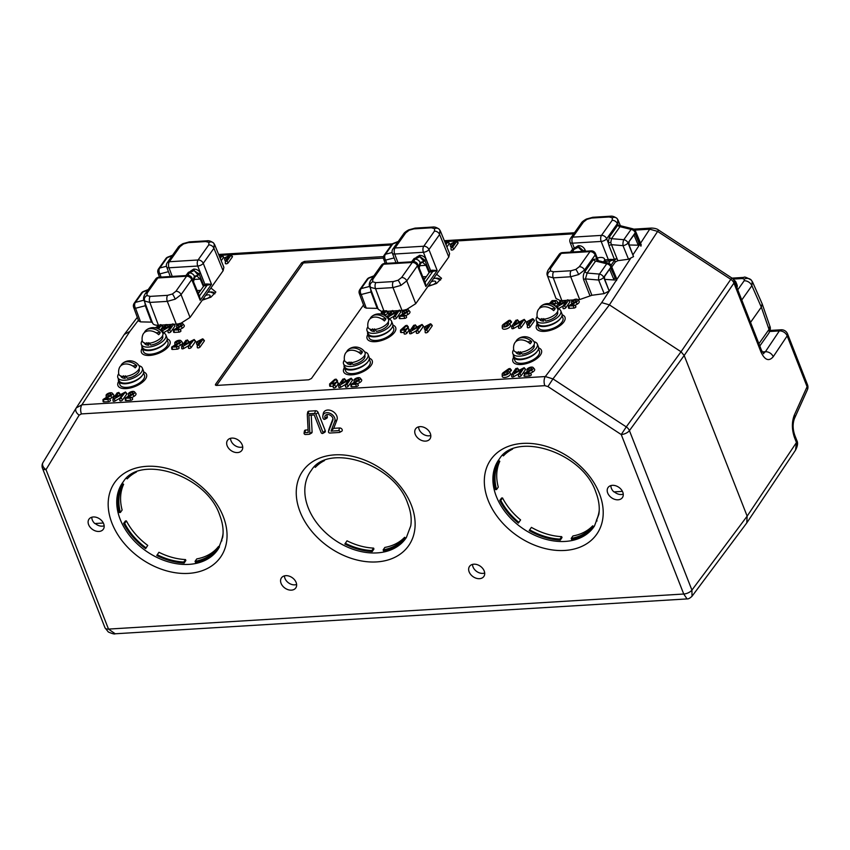 <?xml version="1.0" encoding="UTF-8"?>
<svg xmlns="http://www.w3.org/2000/svg" width="850" height="850" viewBox="0 0 850 850"><rect width="100%" height="100%" fill="white"/><g stroke="black" fill="none" stroke-linecap="round" stroke-linejoin="round"><path stroke-width="1.27" d="M214.678 244.736L213.616 243.079A4.378 3.825 137.8 0 0 208.951 242.399L205.721 241.559L188.264 242.622L183.515 243.95L180.019 246.659L169.331 261.736A4.378 3.188 -144.7 0 0 167.174 262.82A4.378 4.378 0 0 0 166.653 266.9L170.276 276.526M205.721 241.559A4.378 2.231 86.5 0 1 206.879 240.816L206.879 240.816C208.909 240.465 211.151 241.219 213.616 243.079A4.378 3.825 137.8 0 1 214.242 244.077L213.924 248.264A4.378 3.188 -144.7 0 0 208.76 244.906L208.951 242.399M143.958 300.178L144.468 301.027L149.844 302.43L158.429 325.242C154.923 325.369 152.936 324.509 152.458 322.649L151.491 322.118L145.318 305.734L135.543 308.263L140.558 321.884L151.491 322.118M178.883 323.786L176.29 324.147L167.301 301.368L175.227 299.158L181.061 294.652L190.049 317.433L180.923 323.255M187.977 275.453L189.274 272.924L193.587 270.767M193.237 270.789L188.987 272.935L187.691 275.464M194.438 270.821L198.209 275.188L194.438 270.821L192.791 270.693M193.492 281.711L194.82 277.217L196.796 275.931L200.249 279.076L203.405 286.514L203.883 285.844L199.081 273.955L198.209 275.188L194.427 276.25L192.982 280.468M197.104 290.572L200.696 290.349M190.634 271.065L193.651 269.11A1.094 0.563 -93.5 0 1 193.566 270.629L192.897 270.736M144.564 300.039L145.318 305.734A2.189 1.009 159.4 0 1 146.147 306M176.29 324.147L173.846 324.296M171.774 324.424L167.089 324.711M165.389 324.817L161.617 325.04M159.375 325.178L158.429 325.242M199.197 295.715L200.186 300.273L191.739 279.576A4.378 2.029 -22.2 0 0 192.047 278.184L192.047 278.184A4.378 4.378 0 0 0 187.722 275.464A4.378 2.231 -93.5 0 0 186.575 276.218L157.834 277.971A4.378 3.188 -144.7 0 0 155.678 279.055A4.378 4.378 0 0 1 158.982 277.217A4.378 2.231 86.5 0 0 157.834 277.971L147.146 293.048L146.954 295.556A4.378 3.825 -42.2 0 0 144.468 301.027M214.699 244.8L223.89 267.314L223.104 270.767L190.049 317.433M193.651 269.11L194.034 269.089C196.934 269.195 199.081 270.598 200.462 273.275L204.893 284.272L197.742 266.029L169.001 267.782A4.378 2.231 86.5 0 1 169.331 261.736L198.071 259.983A4.378 2.231 86.5 0 0 197.742 266.029A4.378 1.966 -21.5 0 0 203.246 263.341L211.501 284.283L203.883 285.844M204.85 285.781A1.094 0.563 -93.5 0 0 204.935 284.261L206.614 283.964L206.943 285.398L199.58 295.8A1.094 0.829 -74 0 1 199.293 295.949M206.614 283.964L211.501 284.283L200.186 300.273L199.708 296.947L192.047 278.184M198.358 293.643L203.405 286.514M204.893 284.272L203.894 285.834M200.462 273.275L199.081 273.955L193.949 270.598A1.094 0.563 -93.5 0 0 194.034 269.089M172.242 276.409L169.001 267.782A4.378 2.008 159.4 0 1 166.653 266.9M170.064 275.963L168.449 271.671L159.906 273.881L161.086 277.089M172.221 255.701L167.11 257.709A4.378 3.188 -144.7 0 0 165.814 258.634A4.378 4.378 0 0 1 167.779 257.093A4.378 2.263 68.6 0 0 167.11 257.709L159.821 267.984A4.378 3.007 75.5 0 0 159.906 273.881A4.378 2.04 159.8 0 1 157.994 272.956L159.556 277.185M147.868 290.084L142.747 292.092A4.378 3.188 -144.7 0 0 141.451 293.016A4.378 4.378 0 0 1 143.427 291.476A4.378 2.263 68.6 0 0 142.747 292.092L135.469 302.366A4.378 3.007 75.5 0 0 135.543 308.263A4.378 2.04 159.8 0 1 133.641 307.339L138.667 321.002L140.558 321.884M384.296 315.254A3.931 1.806 -21.4 0 0 384.391 313.841A3.931 1.806 -21.4 0 0 383.669 313.416L386.739 311.419L386.623 310.717L382.5 310.962L381.321 311.706L381.809 311.939L384.604 311.769L381.459 314.054M385.911 316.328A4.601 2.114 -21.4 0 0 385.698 315.361L384.391 313.841M518.861 374.425L519.956 373.894L524.153 367.678L514.25 372.831L517.374 368.422L515.876 368.507L511.626 374.606L512.847 374.606L521.581 369.569L518.457 373.979L518.861 374.425M518.596 375.828A1.541 0.712 -21.4 0 0 518.457 376.199A1.541 0.712 -21.4 0 0 519.308 376.614A1.541 0.712 -21.4 0 0 521.241 375.668L525.406 369.782A1.541 0.712 -21.4 0 0 525.459 369.197L524.153 367.678M518.936 326.134L520.041 325.592L524.227 319.388L514.324 324.541L517.448 320.121L515.95 320.216L511.7 326.304L512.922 326.315L521.656 321.279L518.532 325.688L518.936 326.134M518.67 327.537A1.541 0.712 -21.4 0 0 518.532 327.898A1.541 0.712 -21.4 0 0 519.382 328.312A1.541 0.712 -21.4 0 0 521.316 327.367L525.491 321.491A1.541 0.712 -21.4 0 0 525.534 320.907L524.227 319.388M404.515 331.936L407.894 327.888L405.769 329.152L402.688 329.343L406.991 325.359L405.609 325.624L400.467 330.151L405.067 330.14L404.515 331.936M404.249 333.328A1.541 0.712 -21.4 0 0 404.111 333.699A1.541 0.712 -21.4 0 0 404.961 334.114A1.541 0.712 -21.4 0 0 406.895 333.168L409.147 329.991A1.541 0.712 -21.4 0 0 409.201 329.407L407.894 327.888M430.44 323.786L424.341 326.931L428.506 325.507L425.106 330.416L426.679 330.108L430.844 324.233L430.44 323.786M553.562 304.938A3.931 1.806 -21.4 0 0 553.658 303.514A3.931 1.806 -21.4 0 0 551.714 302.993A3.931 1.806 -21.4 0 0 551.129 303.067L552.202 301.559L555.188 301.378L556.314 300.507L552.139 300.624L549.302 303.62M555.178 306.011A4.601 2.114 -21.4 0 0 554.965 305.044L553.658 303.514M551.193 303.971A2.178 1.009 158.6 0 1 552.096 304.268M333.668 385.719L337.046 381.671L334.911 382.936L331.829 383.127L336.132 379.142L334.751 379.408L329.619 383.934L334.22 383.924L333.179 385.486L333.668 385.719M333.391 387.122A1.541 0.712 -21.4 0 0 333.264 387.483A1.541 0.712 -21.4 0 0 334.103 387.897A1.541 0.712 -21.4 0 0 336.047 386.952L338.3 383.775A1.541 0.712 -21.4 0 0 338.353 383.191L337.131 381.522A1.541 0.712 -21.4 0 0 337.439 380.662L336.132 379.142M572.039 301.75L573.134 301.219A1.742 0.807 158.6 0 1 575.322 300.146A1.742 0.807 158.6 0 1 576.279 300.613A1.742 0.807 158.6 0 1 575.418 301.633L568.427 305.936L573.41 305.894L574.536 305.022L571.104 305.097L576.204 302.154A3.496 1.604 -21.4 0 0 577.745 299.625A3.496 1.604 -21.4 0 0 574.791 299.381A3.496 1.604 -21.4 0 0 571.636 301.304L572.039 301.75M106.601 395.335L107.706 394.804A1.742 0.807 158.6 0 1 109.894 393.731A1.742 0.807 158.6 0 1 110.851 394.198A1.742 0.807 158.6 0 1 109.99 395.218L102.999 399.511L107.971 399.479L109.098 398.608L105.676 398.682L110.776 395.728A3.496 1.604 -21.4 0 0 112.317 393.21A3.496 1.604 -21.4 0 0 109.363 392.966A3.496 1.604 -21.4 0 0 106.197 394.889L106.601 395.335M354.493 380.226L355.587 379.684A1.742 0.807 158.6 0 1 357.776 378.622A1.742 0.807 158.6 0 1 358.732 379.089A1.742 0.807 158.6 0 1 357.871 380.109L350.88 384.402L355.853 384.359L356.989 383.499L353.558 383.562L358.658 380.619A3.496 1.604 -21.4 0 0 360.198 378.101A3.496 1.604 -21.4 0 0 357.244 377.846A3.496 1.604 -21.4 0 0 354.089 379.78L354.493 380.226M402.772 312.067L403.867 311.536A1.742 0.807 158.6 0 1 406.056 310.462A1.742 0.807 158.6 0 1 407.012 310.93A1.742 0.807 158.6 0 1 406.151 311.95L399.16 316.253L404.132 316.211L405.269 315.35L401.837 315.414L406.938 312.471A3.496 1.604 -21.4 0 0 408.478 309.953A3.496 1.604 -21.4 0 0 405.524 309.697A3.496 1.604 -21.4 0 0 402.369 311.631L402.772 312.067M128.796 393.986L129.901 393.444A1.742 0.807 158.6 0 1 132.09 392.381A1.742 0.807 158.6 0 1 133.046 392.849A1.742 0.807 158.6 0 1 132.175 393.869L125.194 398.161L130.167 398.119L131.293 397.258L127.861 397.322L132.961 394.379A3.496 1.604 -21.4 0 0 134.512 391.861A3.496 1.604 -21.4 0 0 131.548 391.606A3.496 1.604 -21.4 0 0 128.393 393.539L128.796 393.986M202.247 300.209L210.885 297.192L215.836 292.039L210.906 287.991M210.184 291.964L214.891 293.781A8.766 4.037 158.6 0 0 207.846 292.304L210.184 291.964M427.943 286.45L436.581 283.433L441.533 278.279L436.592 274.231M435.869 278.205L440.587 280.022A8.766 4.037 158.6 0 0 433.543 278.545L435.869 278.205M561.659 536.648L562.02 537.551L560.309 540.101A58.14 42.245 35.3 0 1 529.178 530.549L531.409 527.372A56.95 41.374 35.3 0 0 561.659 536.648L559.927 539.102A56.95 41.374 35.3 0 1 529.667 529.826M592.694 525.831L593.587 526.447L591.94 528.976A58.14 42.245 35.3 0 1 571.593 539.41L571.211 538.411L572.953 535.957A56.95 41.374 35.3 0 0 592.694 525.831L590.952 528.286A56.95 41.374 35.3 0 1 571.211 538.411M518.372 523.079L520.593 519.903L518.372 523.079A58.14 42.245 35.3 0 1 499.768 500.469L501.606 498.004L502.541 497.951L500.799 500.406L499.768 500.469M123.622 484.319L122.719 483.703L120.891 486.094L121.879 486.774L123.622 484.319A56.95 41.374 -144.7 0 0 122.134 510.021L120.392 512.476L119.361 512.539A58.14 42.245 35.3 0 1 120.891 486.094M610.906 485.584A8.33 6.046 -144.7 0 0 611.394 488.336A8.33 6.046 -144.7 0 0 613.881 491.895L622.434 491.374M622.763 492.108A8.766 6.364 -144.7 0 0 615.921 485.839A8.766 6.364 -144.7 0 0 608.303 487.22A8.766 6.364 -144.7 0 0 607.707 493.032A8.766 6.364 -144.7 0 0 614.996 499.439A8.766 6.364 -144.7 0 0 622.572 497.335A8.766 6.364 -144.7 0 0 622.763 492.108M469.158 571.901A8.766 6.364 -144.7 0 0 476.446 578.308A8.766 6.364 -144.7 0 0 484.022 576.204A8.766 6.364 -144.7 0 0 484.203 570.977A8.766 6.364 -144.7 0 0 477.371 564.708A8.766 6.364 -144.7 0 0 469.752 566.089A8.766 6.364 -144.7 0 0 469.158 571.901M472.547 564.4A8.298 6.035 -144.7 0 0 473.036 566.961A8.298 6.035 -144.7 0 0 484.702 573.006M281.084 583.366A8.766 6.364 -144.7 0 0 288.373 589.773A8.766 6.364 -144.7 0 0 295.949 587.669A8.766 6.364 -144.7 0 0 296.129 582.441A8.766 6.364 -144.7 0 0 289.287 576.173A8.766 6.364 -144.7 0 0 281.679 577.564A8.766 6.364 -144.7 0 0 281.084 583.366M284.474 575.864A8.298 6.035 -144.7 0 0 284.962 578.425A8.298 6.035 -144.7 0 0 296.629 584.471M415.257 434.339A8.766 6.364 -144.7 0 0 422.535 440.746A8.766 6.364 -144.7 0 0 430.121 438.653A8.766 6.364 -144.7 0 0 430.302 433.426A8.766 6.364 -144.7 0 0 423.459 427.146A8.766 6.364 -144.7 0 0 415.841 428.538A8.766 6.364 -144.7 0 0 415.257 434.339M418.636 426.838A8.298 6.035 -144.7 0 0 419.124 429.399A8.298 6.035 -144.7 0 0 430.791 435.444M95.232 523.515A8.298 6.035 -144.7 0 0 104.168 525.778M88.623 524.673A8.766 6.364 -144.7 0 0 95.912 531.08A8.766 6.364 -144.7 0 0 103.488 528.987A8.766 6.364 -144.7 0 0 103.668 523.759A8.766 6.364 -144.7 0 0 96.836 517.48A8.766 6.364 -144.7 0 0 89.218 518.872A8.766 6.364 -144.7 0 0 88.623 524.673M91.821 517.225A8.33 6.046 -144.7 0 0 92.31 519.987A8.33 6.046 -144.7 0 0 94.796 523.536L103.339 523.016M227.173 445.804A8.766 6.364 -144.7 0 0 234.462 452.211A8.766 6.364 -144.7 0 0 242.038 450.118A8.766 6.364 -144.7 0 0 242.218 444.89A8.766 6.364 -144.7 0 0 235.386 438.611A8.766 6.364 -144.7 0 0 227.768 440.002A8.766 6.364 -144.7 0 0 227.173 445.804M230.562 438.303A8.298 6.035 -144.7 0 0 231.051 440.863A8.298 6.035 -144.7 0 0 242.718 446.909M325.072 418.434A4.463 3.241 35.3 0 1 326.071 414.896A4.463 3.241 35.3 0 1 332.743 417.966A4.463 3.241 35.3 0 1 332.966 419.783A4.463 3.241 35.3 0 1 332.839 420.24L328.514 431.63A1.094 0.797 -144.7 0 0 329.832 433.043L339.394 432.459A1.094 0.797 -144.7 0 0 338.683 430.652L331.022 431.109L334.772 421.249A6.662 4.845 -144.7 0 0 330.225 413.397A6.662 4.845 -144.7 0 0 322.862 415.831A6.662 4.845 -144.7 0 0 323.191 418.551A1.094 0.797 -144.7 0 0 325.072 418.434L327.239 416.543A3.464 2.518 35.3 0 1 327.282 414.524M230.637 254.777L224.538 257.933L228.703 256.498L225.292 261.407L226.876 261.109L231.041 255.223L230.637 254.777M456.322 241.018L450.224 244.173L454.389 242.739L450.989 247.648L452.561 247.35L456.726 241.464L456.322 241.018M177.076 325.826L178.181 325.295A1.742 0.807 158.6 0 1 180.37 324.222A1.742 0.807 158.6 0 1 181.326 324.689A1.742 0.807 158.6 0 1 180.455 325.709L173.474 330.013L178.447 329.97L179.573 329.109L176.141 329.173L181.241 326.23A3.496 1.604 -21.4 0 0 182.792 323.701A3.496 1.604 -21.4 0 0 179.828 323.457A3.496 1.604 -21.4 0 0 176.673 325.38L177.076 325.826M173.74 324.158L172.603 323.946L163.869 328.982L166.993 324.572L165.495 324.658L161.319 330.544L162.467 330.756L171.201 325.72L168.077 330.129L169.575 330.044L173.74 324.158L175.026 325.933L170.861 331.819A1.541 0.712 -21.4 0 1 168.927 332.764A1.541 0.712 -21.4 0 1 168.077 332.35A1.541 0.712 -21.4 0 1 168.215 331.978M394.166 316.816L395.271 316.285L399.468 310.069L389.555 315.223L392.679 310.813L391.181 310.909L386.941 316.997L388.152 316.997L396.886 311.961L393.763 316.37L394.166 316.816M393.901 318.219A1.541 0.712 -21.4 0 0 393.763 318.591A1.541 0.712 -21.4 0 0 394.612 319.005A1.541 0.712 -21.4 0 0 396.557 318.059L400.722 312.173A1.541 0.712 -21.4 0 0 400.775 311.599L399.468 310.069M527.457 369.676L528.562 369.144A1.742 0.807 158.6 0 1 530.751 368.071A1.742 0.807 158.6 0 1 531.707 368.539A1.742 0.807 158.6 0 1 530.836 369.559L524.291 373.341L524.333 374.096L528.827 373.819L529.954 372.959L526.533 373.022L531.633 370.079A3.496 1.604 -21.4 0 0 533.173 367.551A3.496 1.604 -21.4 0 0 530.209 367.306A3.496 1.604 -21.4 0 0 527.053 369.229L527.457 369.676M120.201 398.735L125.492 391.988L115.589 397.131L118.713 392.721L117.204 392.817L112.965 398.905L114.187 398.905L122.921 393.879L119.797 398.289L120.201 398.735M119.924 400.127A1.541 0.712 -21.4 0 0 119.797 400.499A1.541 0.712 -21.4 0 0 120.647 400.913A1.541 0.712 -21.4 0 0 122.581 399.967L126.746 394.092A1.541 0.712 -21.4 0 0 126.799 393.507L125.492 391.988M568.703 300.082L567.556 299.869L558.822 304.906L561.946 300.496L560.447 300.581L556.282 306.467L557.43 306.68L566.153 301.644L563.029 306.053L564.538 305.968L568.703 300.082L569.989 301.856L565.824 307.743A1.541 0.712 -21.4 0 1 563.879 308.688A1.541 0.712 -21.4 0 1 563.029 308.274A1.541 0.712 -21.4 0 1 563.168 307.902M188.87 346.258L194.161 339.511L184.259 344.654L187.383 340.244L185.874 340.34L181.634 346.428L182.856 346.428L191.59 341.402L188.466 345.812L188.87 346.258M188.594 347.65A1.541 0.712 -21.4 0 0 188.466 348.022A1.541 0.712 -21.4 0 0 189.306 348.436A1.541 0.712 -21.4 0 0 191.25 347.491L195.415 341.615A1.541 0.712 -21.4 0 0 195.468 341.031L194.161 339.511M504.273 327.027A3.708 1.711 -21.4 0 0 508.109 325.571A3.708 1.711 -21.4 0 0 509.065 323.351A3.708 1.711 -21.4 0 0 507.227 322.862A3.708 1.711 -21.4 0 0 506.919 322.894L509.862 320.801L510.127 320.248L508.831 320.439L503.561 324.19A3.708 1.711 -21.4 0 0 502.244 326.028A3.708 1.711 -21.4 0 0 504.273 327.027M502.244 326.028L502.318 328.036A4.378 2.019 -21.4 0 0 504.719 329.216A4.378 2.019 -21.4 0 0 509.246 327.494A4.378 2.019 -21.4 0 0 510.372 324.881L509.065 323.351M504.974 326.049A1.966 0.903 -21.4 0 0 507.609 324.371A1.966 0.903 -21.4 0 0 506.526 323.85A1.966 0.903 -21.4 0 0 504.507 324.615A1.966 0.903 -21.4 0 0 503.997 325.784A1.966 0.903 -21.4 0 0 504.974 326.049M532.642 318.729L526.543 321.884L530.697 320.45L527.298 325.359L528.87 325.061L533.046 319.175L532.642 318.729M416.744 331.192L422.036 324.445L412.133 329.587L415.257 325.178L413.748 325.274L409.509 331.362L410.731 331.362L419.464 326.336L416.341 330.746L416.744 331.192M416.468 332.584A1.541 0.712 -21.4 0 0 416.341 332.956A1.541 0.712 -21.4 0 0 417.18 333.37A1.541 0.712 -21.4 0 0 419.124 332.424L423.289 326.549A1.541 0.712 -21.4 0 0 423.342 325.964L422.036 324.445M202.566 338.853L196.467 341.998L200.632 340.574L197.221 345.483L198.804 345.174L202.969 339.299L202.566 338.853M175.27 342.858L176.375 342.327A1.742 0.807 158.6 0 1 178.564 341.254A1.742 0.807 158.6 0 1 179.52 341.721A1.742 0.807 158.6 0 1 178.649 342.741L171.668 347.034L176.641 347.002L177.767 346.131L174.335 346.205L179.435 343.262A3.496 1.604 -21.4 0 0 180.986 340.733A3.496 1.604 -21.4 0 0 178.022 340.489A3.496 1.604 -21.4 0 0 174.866 342.412L175.27 342.858M345.886 384.976L346.991 384.434L351.188 378.229L341.275 383.371L344.399 378.962L342.901 379.058L338.661 385.146L339.873 385.146L348.606 380.12L345.483 384.529L345.886 384.976M345.621 386.368A1.541 0.712 -21.4 0 0 345.483 386.739A1.541 0.712 -21.4 0 0 346.332 387.154A1.541 0.712 -21.4 0 0 348.266 386.208L352.442 380.332A1.541 0.712 -21.4 0 0 352.495 379.748L351.188 378.229M504.199 375.317A3.708 1.711 -21.4 0 0 508.034 373.873A3.708 1.711 -21.4 0 0 508.991 371.652A3.708 1.711 -21.4 0 0 507.152 371.163A3.708 1.711 -21.4 0 0 506.844 371.184L509.788 369.091L510.053 368.539L508.757 368.741L503.476 372.481A3.708 1.711 -21.4 0 0 502.169 374.319A3.708 1.711 -21.4 0 0 504.199 375.317M502.169 374.319L502.244 376.327A4.378 2.019 -21.4 0 0 504.645 377.506A4.378 2.019 -21.4 0 0 509.171 375.796A4.378 2.019 -21.4 0 0 510.297 373.171L508.991 371.652M504.9 374.34A1.966 0.903 -21.4 0 0 507.535 372.661A1.966 0.903 -21.4 0 0 506.451 372.141A1.966 0.903 -21.4 0 0 504.422 372.906A1.966 0.903 -21.4 0 0 503.922 374.074A1.966 0.903 -21.4 0 0 504.9 374.34M509.384 372.109L510.892 371.036A1.541 0.712 -21.4 0 0 511.36 370.058L510.053 368.539M345.578 380.896L345.684 380.736A1.541 0.712 -21.4 0 0 345.737 380.163L344.431 378.632M338.863 386.782A1.541 0.712 -21.4 0 0 338.736 387.154A1.541 0.712 -21.4 0 0 340.882 387.154L345.504 384.498M171.668 347.034L171.742 349.042A1.541 0.712 -21.4 0 0 172.593 349.456L177.087 349.18A1.541 0.712 -21.4 0 0 178.681 348.585A1.541 0.712 -21.4 0 0 179.074 347.661L177.767 346.131M175.004 344.261A1.541 0.712 -21.4 0 0 174.866 344.632A1.541 0.712 -21.4 0 0 174.972 344.866M178.16 346.587L180.455 345.259A4.165 1.913 -21.4 0 0 182.293 342.263L180.986 340.733M196.467 341.998L196.541 344.006A1.541 0.712 -21.4 0 0 197.976 344.314M197.434 347.119A1.541 0.712 -21.4 0 0 197.296 347.491A1.541 0.712 -21.4 0 0 198.464 347.862A1.541 0.712 -21.4 0 0 200.09 346.949L204.255 341.073A1.541 0.712 -21.4 0 0 204.308 340.489L203.001 338.969M416.426 327.112L416.543 326.953A1.541 0.712 -21.4 0 0 416.596 326.379L415.289 324.849M409.721 332.998A1.541 0.712 -21.4 0 0 409.583 333.37A1.541 0.712 -21.4 0 0 411.74 333.37L416.362 330.703M526.543 321.884L526.617 323.882A1.541 0.712 -21.4 0 0 528.052 324.19M527.51 326.995A1.541 0.712 -21.4 0 0 527.372 327.367A1.541 0.712 -21.4 0 0 528.53 327.739A1.541 0.712 -21.4 0 0 530.156 326.836L534.331 320.949A1.541 0.712 -21.4 0 0 534.374 320.365L533.067 318.846M509.458 323.818L510.967 322.745A1.541 0.712 -21.4 0 0 511.434 321.767L510.127 320.248M188.551 342.178L188.668 342.019A1.541 0.712 -21.4 0 0 188.711 341.445L187.404 339.915M181.847 348.064A1.541 0.712 -21.4 0 0 181.709 348.436A1.541 0.712 -21.4 0 0 183.866 348.436L188.488 345.78M558.301 308.752A1.541 0.712 -21.4 0 0 558.439 308.688L563.061 306.021M563.125 302.43L561.946 300.496M155.369 327.845L159.184 326.177L157.537 328.493M158.61 329.014L161.521 324.902L160.48 324.636L155.189 327.813M160.331 330.172L162.807 326.676A1.541 0.712 -21.4 0 0 162.552 325.933A1.541 0.712 -21.4 0 0 160.969 326.209M161.521 324.902L162.807 326.676M119.882 394.655L119.999 394.496A1.541 0.712 -21.4 0 0 120.052 393.922L118.745 392.392M113.177 400.541A1.541 0.712 -21.4 0 0 113.039 400.913A1.541 0.712 -21.4 0 0 115.196 400.913L119.818 398.246M524.333 374.096L524.779 376.274L529.274 376.008A1.541 0.712 -21.4 0 0 530.867 375.402A1.541 0.712 -21.4 0 0 531.261 374.478L529.954 372.959M527.191 371.078A1.541 0.712 -21.4 0 0 527.053 371.45A1.541 0.712 -21.4 0 0 527.159 371.684M530.347 373.405L532.642 372.087A4.165 1.913 -21.4 0 0 534.48 369.081L533.173 367.551M393.858 312.747L393.964 312.587A1.541 0.712 -21.4 0 0 394.017 312.003L392.711 310.484M389.045 319.069A1.541 0.712 -21.4 0 0 389.162 319.005L393.794 316.338M163.349 332.828A1.541 0.712 -21.4 0 0 163.476 332.764L168.098 330.098M168.162 326.506L166.993 324.572M173.474 330.013L173.549 332.01A1.541 0.712 -21.4 0 0 174.399 332.424L178.893 332.159A1.541 0.712 -21.4 0 0 180.487 331.553A1.541 0.712 -21.4 0 0 180.88 330.629L179.573 329.109M176.811 327.229A1.541 0.712 -21.4 0 0 176.673 327.601A1.541 0.712 -21.4 0 0 176.779 327.834M179.966 329.556L182.261 328.238A4.165 1.913 -21.4 0 0 184.099 325.231L182.792 323.701M450.224 244.173L450.298 246.171A1.541 0.712 -21.4 0 0 451.733 246.479M451.191 249.284A1.541 0.712 -21.4 0 0 451.063 249.656A1.541 0.712 -21.4 0 0 452.221 250.028A1.541 0.712 -21.4 0 0 453.847 249.124L458.012 243.238A1.541 0.712 -21.4 0 0 458.065 242.654L456.758 241.134M224.538 257.933L224.613 259.93A1.541 0.712 -21.4 0 0 226.047 260.238M225.505 263.043A1.541 0.712 -21.4 0 0 225.367 263.415A1.541 0.712 -21.4 0 0 226.525 263.787A1.541 0.712 -21.4 0 0 228.151 262.884L232.326 256.998A1.541 0.712 -21.4 0 0 232.379 256.413L231.072 254.894M76.426 407.639L124.291 334.443L129.912 331.383L81.897 404.802A6.566 3.347 86.5 0 0 81.419 413.918L79.167 415.14A6.566 4.505 31.3 0 1 76.16 408.043L76.16 408.043A6.566 4.505 31.3 0 1 76.213 407.957L81.897 404.802L545.328 376.55L552.957 378.898L609.397 304.863L681.031 351.751L730.798 279.342L657.486 231.349L649.719 229.192A6.566 3.347 -93.5 0 1 651.451 228.066L651.451 228.066C654.84 228.204 657.199 228.852 658.527 230.031L609.397 304.863L601.704 302.621L616.207 280.436M124.291 334.443L137.317 317.316M76.118 408.127L43.053 462.442A6.566 4.505 31.3 0 0 43.01 462.527A6.566 4.505 31.3 0 0 46.006 469.625L108.502 629.096L115.218 633.781L687.055 598.921L683.74 594.023L621.244 434.552A6.566 3.028 -21.4 0 0 629.425 430.621A6.566 4.654 36.1 0 0 626.269 426.891L621.244 434.552L547.931 386.569L552.957 378.898L626.269 426.891L681.031 351.751L684.186 355.491L747.15 516.141L746.768 522.92L795.536 450.128L796.45 442.542L794.463 437.474C791.754 429.462 791.701 422.014 794.304 415.108L807.086 386.718A6.566 4.261 24.3 0 1 807.372 389.853A6.566 6.566 0 0 0 807.5 384.763L787.589 333.944A6.566 3.028 158.6 0 1 787.174 335.899L773.224 356.724C768.91 361.717 764.83 360.156 760.984 352.049A6.566 3.028 -21.4 0 0 761.398 350.094L734.368 281.116A6.566 3.028 158.6 0 1 733.954 283.071A6.566 4.887 34.5 0 0 730.798 279.342L731.85 278.014L658.527 230.031M763.353 353.483L765.393 351.741L779.344 330.916L769.739 331.5M773.224 356.724A6.566 4.856 -146.2 0 0 765.393 351.741L762.248 351.932M794.304 415.108A6.566 4.261 24.3 0 1 794.58 418.253L794.58 418.253C792.561 423.449 792.657 429.197 794.867 435.519L796.864 440.587A6.566 3.028 -21.4 0 1 796.45 442.542L747.15 516.141L691.921 590.091L692.017 596.254M807.372 389.853L794.58 418.253M331.022 431.109L333.742 428.336L336.961 419.868A7.661 5.567 -144.7 0 0 331.734 410.837A7.661 5.567 -144.7 0 0 323.255 413.631L322.862 415.831M339.734 432.363L341.679 431.269A2.104 1.53 -144.7 0 0 341.976 429.25A2.104 1.53 -144.7 0 0 339.66 427.975L333.742 428.336M332.956 418.731L328.939 429.335A2.104 1.53 -144.7 0 0 328.876 429.547A2.104 1.53 -144.7 0 0 328.854 429.771M324.828 419.305L326.772 418.2A2.104 1.53 -144.7 0 0 327.239 416.543M309.878 433.617L308.922 415.267L314.234 414.949L321.162 432.639A1.094 0.797 -144.7 0 0 323.053 432.533L315.902 414.279A1.094 0.797 -144.7 0 0 314.606 413.429L307.944 413.844A1.094 0.797 -144.7 0 0 307.296 414.524L308.221 432.501L304.672 432.724A1.094 0.797 -144.7 0 0 305.384 434.531L309.219 434.297A1.094 0.797 -144.7 0 0 309.878 433.617L312.099 431.991L311.228 415.129M309.57 434.201L311.514 433.107A2.104 1.53 -144.7 0 0 312.099 431.991M308.093 429.898L305.66 430.047A2.104 1.53 -144.7 0 0 304.428 431.035L304.034 433.234M322.809 433.394L324.753 432.299A2.104 1.53 -144.7 0 0 325.221 430.631L318.07 412.388A2.104 1.53 -144.7 0 0 315.584 410.763L308.922 411.166A2.104 1.53 -144.7 0 0 307.7 412.154A2.104 1.53 -144.7 0 0 307.679 412.473M614.327 491.863A8.298 6.035 -144.7 0 0 623.252 494.137M217.812 549.536A58.14 42.245 35.3 0 1 195.447 562.339L195.054 561.351L196.796 558.896A56.95 41.374 -144.7 0 0 218.535 546.444L219.459 547.018L217.812 549.536L216.792 548.898L218.535 546.444M184.163 563.029A58.14 42.245 35.3 0 1 156.782 555.507L158.929 552.277A56.95 41.374 -144.7 0 0 185.512 559.576L185.863 560.479L184.163 563.029L183.77 562.031L185.512 559.576M125.843 521.666A58.023 42.16 35.3 0 1 125.46 520.933L123.622 523.398L124.652 523.334L126.395 520.88A56.95 41.374 -144.7 0 0 147.751 545.413L145.605 548.643A58.14 42.245 35.3 0 1 123.622 523.398M373.586 548.112L373.936 549.015L372.236 551.565A58.14 42.245 35.3 0 1 344.856 544.032L347.013 540.812A56.95 41.374 35.3 0 0 373.586 548.112L371.843 550.566A56.95 41.374 35.3 0 1 345.27 543.267M404.621 537.296L405.514 537.912L403.867 540.441A58.14 42.245 35.3 0 1 383.52 550.874L383.138 549.886L384.869 547.421A56.95 41.374 35.3 0 0 404.621 537.296L402.879 539.75A56.95 41.374 35.3 0 1 383.138 549.886M497.08 463.08L498.908 460.689L499.8 461.306L498.068 463.76L497.08 463.08A58.14 42.245 35.3 0 0 495.518 489.611L496.549 489.547A56.95 41.374 35.3 0 1 498.068 463.76M76.213 407.957L43.01 462.527A6.566 6.566 0 0 0 42.5 468.339A6.566 3.028 -21.4 0 0 46.006 469.625L79.167 415.14M76.319 407.798L124.397 334.284M601.704 302.621L545.328 376.55A6.566 3.347 86.5 0 0 544.85 385.666L81.419 413.918M746.768 522.92L692.028 596.243C689.966 598.198 688.309 599.101 687.055 598.921M425.627 277.652L423.714 279.066M199.941 291.412L198.018 292.825M215.39 385.018L215.549 384.317L216.559 385.433L308.709 379.812L311.461 378.473L363.524 304.98M383.552 256.583L304.417 261.407L305.001 262.863M302.334 264.435L301.665 262.756L304.417 261.407M301.665 262.756L215.549 384.317L216.006 385.411M220.278 258.474L222.232 255.436L219.459 256.466M221.202 260.748L223.486 257.539A1.541 0.712 -21.4 0 0 223.539 256.955L222.232 255.436M445.963 244.715L447.918 241.676L445.156 242.707M446.898 246.989L449.172 243.78A1.541 0.712 -21.4 0 0 449.225 243.196L447.918 241.676M125.194 398.161L125.269 400.169A1.541 0.712 -21.4 0 0 126.119 400.584L130.613 400.308A1.541 0.712 -21.4 0 0 132.207 399.702A1.541 0.712 -21.4 0 0 132.6 398.777L131.293 397.258M128.531 395.377A1.541 0.712 -21.4 0 0 128.393 395.749A1.541 0.712 -21.4 0 0 128.499 395.994M131.686 397.715L133.971 396.387A4.165 1.913 -21.4 0 0 135.819 393.38L134.512 391.861M399.16 316.253L399.234 318.261A1.541 0.712 -21.4 0 0 400.084 318.676L404.579 318.399A1.541 0.712 -21.4 0 0 406.172 317.794A1.541 0.712 -21.4 0 0 406.576 316.869L405.269 315.35M402.496 313.469A1.541 0.712 -21.4 0 0 402.369 313.841A1.541 0.712 -21.4 0 0 402.475 314.075M405.652 315.796L407.947 314.479A4.165 1.913 -21.4 0 0 409.785 311.472L408.478 309.953M350.88 384.402L350.954 386.41A1.541 0.712 -21.4 0 0 351.804 386.824L356.299 386.548A1.541 0.712 -21.4 0 0 357.892 385.942A1.541 0.712 -21.4 0 0 358.296 385.018L356.989 383.499M354.216 381.618A1.541 0.712 -21.4 0 0 354.089 381.99A1.541 0.712 -21.4 0 0 354.195 382.234M357.372 383.956L359.667 382.627A4.165 1.913 -21.4 0 0 361.505 379.621L360.198 378.101M102.999 399.511L103.073 401.519A1.541 0.712 -21.4 0 0 103.923 401.933L108.418 401.657A1.541 0.712 -21.4 0 0 110.011 401.062A1.541 0.712 -21.4 0 0 110.404 400.138L109.098 398.608M106.335 396.737A1.541 0.712 -21.4 0 0 106.197 397.109A1.541 0.712 -21.4 0 0 106.314 397.343M109.491 399.064L111.786 397.736A4.165 1.913 -21.4 0 0 113.624 394.74L112.317 393.21M568.427 305.936L568.501 307.934A1.541 0.712 -21.4 0 0 569.351 308.348L573.846 308.082A1.541 0.712 -21.4 0 0 575.439 307.477A1.541 0.712 -21.4 0 0 575.843 306.553L574.536 305.022M571.763 303.152A1.541 0.712 -21.4 0 0 571.636 303.524A1.541 0.712 -21.4 0 0 571.742 303.758M574.919 305.479L577.214 304.151A4.165 1.913 -21.4 0 0 579.052 301.155L577.745 299.625M329.619 383.934L329.694 385.942A1.541 0.712 -21.4 0 0 330.544 386.357L333.211 386.197M552.489 302.175A1.541 0.712 -21.4 0 0 551.183 303.004L551.14 303.057M553.786 303.673L555.634 303.556A1.541 0.712 -21.4 0 0 557.228 302.961A1.541 0.712 -21.4 0 0 557.621 302.037L556.314 300.507M552.202 301.559L552.925 303.099M424.341 326.931L424.416 328.939A1.541 0.712 -21.4 0 0 425.85 329.248M425.308 332.053A1.541 0.712 -21.4 0 0 425.181 332.414A1.541 0.712 -21.4 0 0 426.339 332.796A1.541 0.712 -21.4 0 0 427.964 331.882L432.129 326.007A1.541 0.712 -21.4 0 0 432.183 325.422L430.876 323.903M400.467 330.151L400.552 332.159A1.541 0.712 -21.4 0 0 401.391 332.573L404.069 332.414M407.851 327.845L407.989 327.739A1.541 0.712 -21.4 0 0 408.297 326.878L406.991 325.359M511.913 327.941A1.541 0.712 -21.4 0 0 511.785 328.312A1.541 0.712 -21.4 0 0 513.931 328.312L518.553 325.656M518.617 322.054L518.734 321.895A1.541 0.712 -21.4 0 0 518.787 321.321L517.48 319.791M518.543 370.356L518.659 370.196A1.541 0.712 -21.4 0 0 518.712 369.612L517.406 368.092M511.838 376.242A1.541 0.712 -21.4 0 0 511.7 376.614A1.541 0.712 -21.4 0 0 513.857 376.614L518.479 373.947M381.321 311.706L381.395 313.714A1.541 0.712 -21.4 0 0 381.491 313.937M381.937 314.288A2.178 1.009 158.6 0 1 382.819 314.585M385.369 314.978L387.802 313.384A1.541 0.712 -21.4 0 0 388.439 312.513A1.541 0.712 -21.4 0 0 387.589 312.152L387.154 312.173M386.739 311.419L387.802 313.384M198.751 273.296A15.332 7.066 -21.4 0 0 197.912 273.732M537.115 324.179A15.332 7.066 -21.4 0 0 545.052 331.33A15.332 7.066 -21.4 0 0 563.837 321.969A15.332 7.066 -21.4 0 0 562.116 314.755A15.332 7.066 -21.4 0 1 563.837 321.969A15.332 7.066 -21.4 0 1 545.052 331.33A15.332 7.066 -21.4 0 1 537.115 324.179M142.152 348.256A15.332 7.066 -21.4 0 0 150.099 355.406A15.332 7.066 -21.4 0 0 168.884 346.046A15.332 7.066 -21.4 0 0 167.163 338.842A15.332 7.066 -21.4 0 1 168.884 346.046A15.332 7.066 -21.4 0 1 150.099 355.406A15.332 7.066 -21.4 0 1 142.152 348.256M344.356 367.646A15.332 7.066 -21.4 0 0 352.293 374.808A15.332 7.066 -21.4 0 0 371.089 365.436A15.332 7.066 -21.4 0 0 369.368 358.233A15.332 7.066 -21.4 0 1 371.089 365.436A15.332 7.066 -21.4 0 1 352.293 374.808A15.332 7.066 -21.4 0 1 344.356 367.646M367.848 334.496A15.332 7.066 -21.4 0 0 375.785 341.647A15.332 7.066 -21.4 0 0 394.57 332.286A15.332 7.066 -21.4 0 0 392.859 325.082A15.332 7.066 -21.4 0 1 394.57 332.286A15.332 7.066 -21.4 0 1 375.785 341.647A15.332 7.066 -21.4 0 1 367.848 334.496M118.671 381.406A15.332 7.066 -21.4 0 0 126.608 388.567A15.332 7.066 -21.4 0 0 145.393 379.196A15.332 7.066 -21.4 0 0 143.682 371.992A15.332 7.066 -21.4 0 1 145.393 379.196A15.332 7.066 -21.4 0 1 126.608 388.567A15.332 7.066 -21.4 0 1 118.671 381.406M513.623 357.329A15.332 7.066 -21.4 0 0 521.571 364.48A15.332 7.066 -21.4 0 0 540.356 355.119A15.332 7.066 -21.4 0 0 538.624 347.916A15.332 7.066 -21.4 0 1 540.356 355.119A15.332 7.066 -21.4 0 1 521.571 364.48A15.332 7.066 -21.4 0 1 513.623 357.329M524.694 374.956A1.541 0.712 -21.4 0 0 523.929 375.87A1.541 0.712 -21.4 0 0 524.779 376.274M158.206 327.558L156.825 328.228M157.197 554.731A56.95 41.374 -144.7 0 0 183.77 562.031M221.935 540.834L221.393 540.494A56.95 41.374 -144.7 0 0 223.061 533.46M136.393 472.058A56.95 41.374 -144.7 0 0 127.213 478.858L126.416 478.306M121.879 486.774A56.95 41.374 -144.7 0 0 120.392 512.476M124.652 523.334A56.95 41.374 -144.7 0 0 146.019 547.867L147.751 545.413M146.019 547.867L145.605 548.643M502.637 455.313L503.423 455.866A56.95 41.374 35.3 0 1 512.55 449.129M496.549 489.547L498.281 487.092A56.95 41.374 35.3 0 1 499.8 461.306M518.851 522.357A56.95 41.374 35.3 0 1 500.799 500.406M520.593 519.903A56.95 41.374 35.3 0 1 502.541 497.951M560.309 540.101L559.927 539.102M591.94 528.976L590.952 528.286M599.218 510.521A56.95 41.374 35.3 0 1 596.36 520.413L597.082 520.923M372.236 551.565L371.843 550.566M403.867 540.441L402.879 539.75M314.564 466.777L315.35 467.33A56.95 41.374 35.3 0 1 324.477 460.594M195.054 561.351A56.95 41.374 -144.7 0 0 216.792 548.898M513.442 355.162A13.143 6.056 -21.4 0 0 513.528 357.096L514.951 360.719A13.143 6.056 -21.4 0 0 525.608 362.737A13.143 6.056 -21.4 0 0 538.475 355.236A13.143 6.056 -21.4 0 0 539.421 351.124L538.517 348.829M513.528 357.096A13.143 6.056 -21.4 0 0 524.184 359.125A13.143 6.056 -21.4 0 0 537.051 351.613A13.143 6.056 -21.4 0 0 537.306 351.241M536.924 322.001A13.143 6.056 -21.4 0 0 537.019 323.946L538.443 327.558A13.143 6.056 -21.4 0 0 549.1 329.587A13.143 6.056 -21.4 0 0 561.956 322.076A13.143 6.056 -21.4 0 0 562.912 317.974L562.009 315.679M537.019 323.946A13.143 6.056 -21.4 0 0 547.676 325.964A13.143 6.056 -21.4 0 0 560.543 318.463A13.143 6.056 -21.4 0 0 560.787 318.091M118.49 379.228A13.143 6.056 -21.4 0 0 118.575 381.172L119.988 384.795A13.143 6.056 -21.4 0 0 130.645 386.814A13.143 6.056 -21.4 0 0 143.512 379.312A13.143 6.056 -21.4 0 0 144.468 375.201L143.565 372.927M118.575 381.172A13.143 6.056 -21.4 0 0 129.232 383.201A13.143 6.056 -21.4 0 0 142.099 375.689A13.143 6.056 -21.4 0 0 142.301 375.381M141.971 346.067A13.143 6.056 -21.4 0 0 142.067 348.022L143.48 351.645A13.143 6.056 -21.4 0 0 154.137 353.664A13.143 6.056 -21.4 0 0 167.004 346.152A13.143 6.056 -21.4 0 0 167.949 342.051L167.057 339.766M142.067 348.022A13.143 6.056 -21.4 0 0 152.724 350.041A13.143 6.056 -21.4 0 0 165.58 342.539A13.143 6.056 -21.4 0 0 165.792 342.231M367.668 332.308A13.143 6.056 -21.4 0 0 367.752 334.263L369.176 337.886A13.143 6.056 -21.4 0 0 379.822 339.904A13.143 6.056 -21.4 0 0 392.689 332.403A13.143 6.056 -21.4 0 0 393.646 328.291L392.743 326.007M367.752 334.263A13.143 6.056 -21.4 0 0 378.409 336.281A13.143 6.056 -21.4 0 0 391.276 328.78A13.143 6.056 -21.4 0 0 391.478 328.472M344.176 365.468A13.143 6.056 -21.4 0 0 344.261 367.413L345.684 371.036A13.143 6.056 -21.4 0 0 356.341 373.065A13.143 6.056 -21.4 0 0 369.208 365.553A13.143 6.056 -21.4 0 0 370.154 361.441L369.261 359.168M344.261 367.413A13.143 6.056 -21.4 0 0 354.918 369.442A13.143 6.056 -21.4 0 0 367.784 361.93A13.143 6.056 -21.4 0 0 367.997 361.622M203.501 298.446A3.612 1.668 -21.4 0 0 206.571 298.669A3.612 1.668 -21.4 0 0 209.801 296.682A3.612 1.668 -21.4 0 0 210.067 295.556A3.612 1.668 -21.4 0 0 205.541 295.566M429.186 284.686A3.612 1.668 -21.4 0 0 432.257 284.909A3.612 1.668 -21.4 0 0 435.498 282.922A3.612 1.668 -21.4 0 0 435.752 281.796A3.612 1.668 -21.4 0 0 431.226 281.807M578.648 274.561L570.722 276.771A4.378 2.231 -93.5 0 1 571.062 270.736L575.811 269.408L579.307 266.709L589.996 251.621A4.378 3.188 35.3 0 1 595.159 254.979L584.481 270.066L578.648 274.561A4.378 0.669 -116 0 0 575.811 269.408M577.851 247.339L573.601 249.486L572.305 252.014M572.592 252.004L573.888 249.475L578.191 247.318M577.787 299.668L579.711 299.551L570.722 276.771L553.265 277.844L547.889 276.431L547.379 275.591M632.612 228.746A4.378 4.378 0 0 1 635.609 231.317L635.609 231.317A4.378 1.997 157.4 0 1 635.29 232.698A4.378 3.188 35.3 0 0 631.082 229.426L619.979 226.684L611.501 238.659L610.799 242.526L611.458 244.662L623.008 245.65A4.378 1.955 -22.1 0 0 628.012 242.972L633.537 256.604L628.522 259.239L623.008 245.65A4.378 1.296 -85.2 0 1 623.804 239.7L631.082 229.426A4.378 2.051 -76.1 0 1 632.612 228.746L620.798 225.824L619.99 226.663A2.189 1.594 35.8 0 1 617.886 224.995L617.663 219.481A4.378 3.825 137.8 0 0 617.036 218.482L617.036 218.482A4.378 3.825 137.8 0 0 612.372 217.802L612.181 220.309A4.378 3.188 -144.7 0 1 617.344 223.667L606.666 238.754L608.26 242.792L609.386 237.001L617.886 224.995L620.426 226.036M591.685 218.036A4.378 2.231 86.5 0 1 592.843 217.281L586.436 219.034A4.378 0.669 64 0 1 586.936 219.353L591.685 218.036L609.142 216.973A4.378 2.231 -93.5 0 1 610.3 216.219C612.329 215.868 614.571 216.623 617.036 218.482L618.099 220.139M584.024 251.303L579.286 247.18L582.824 251.738L578.287 247.318M578.563 247.159A1.094 0.563 86.5 0 0 578.648 245.639C581.549 245.746 583.695 247.148 585.066 249.826L585.629 251.207M575.248 247.616L578.266 245.671A1.094 0.563 86.5 0 1 578.181 247.18L577.511 247.286M604.828 259.887L608.356 259.675L601.162 241.432A4.378 1.966 -21.5 0 0 606.666 238.754A4.378 3.188 35.3 0 0 601.492 235.386L612.181 220.309M635.162 233.931L639.338 243.961L637.723 243.929M586.436 219.034C583.631 220.586 581.91 221.956 581.283 223.146L581.283 223.146A4.378 3.188 -144.7 0 1 583.44 222.062L572.751 237.139A4.378 3.188 35.3 0 0 570.594 238.234A4.378 4.378 0 0 0 570.074 242.303L570.074 242.303A4.378 2.008 -20.6 0 0 572.422 243.185L574.249 248.051M560.394 300.656L555.985 298.467L547.411 275.655C546.624 274.157 546.954 272.117 548.42 269.546L548.42 269.546A4.378 3.188 35.3 0 1 550.566 268.451L550.375 270.959L553.605 271.798L571.062 270.736M562.052 300.634L566.737 300.348M568.799 300.22L573.346 299.944M610.034 259.367L614.476 259.516L609.067 245.82A2.189 0.988 -21.5 0 1 611.458 244.662L617.833 260.674L615.315 262.002L614.412 259.803L610.364 260.801L610.034 259.367L608.356 259.675A1.094 0.563 -93.5 0 1 608.271 261.184L605.412 261.354M608.643 263.234L610.364 260.801L608.271 261.184M577.299 247.254L578.924 247.35M550.566 268.451L561.255 253.374A4.378 2.231 -93.5 0 1 562.403 252.62A4.378 4.378 0 0 0 559.098 254.458A4.378 3.188 -144.7 0 1 561.255 253.374L589.996 251.621A4.378 2.231 -93.5 0 1 591.143 250.867A4.378 4.378 0 0 1 595.468 253.587L595.468 253.587A4.378 2.029 157.8 0 1 595.159 254.979L596.796 258.974A2.189 1.657 -47.6 0 0 597.093 260.366L608.249 263.128A4.378 2.051 -76.1 0 0 606.73 263.808L595.627 261.067L587.138 273.041L585.438 278.906L591.898 295.279L579.711 299.551M590.059 295.97L583.599 279.608C582.888 276.516 583.355 273.785 585.013 271.416L593.513 259.409L596.796 258.974L598.081 261.343M579.307 266.709A4.378 3.188 -144.7 0 1 584.481 270.066L585.013 271.416A2.189 1.583 -145.1 0 0 587.127 273.052L599.441 274.082L606.73 263.808A4.378 3.188 35.3 0 1 610.938 267.081L603.659 277.355L609.184 290.987L604.159 293.622L598.644 280.033A4.378 1.955 -22.1 0 0 603.659 277.355A4.378 3.188 35.3 0 0 599.441 274.082A4.378 1.296 -85.2 0 0 598.644 280.033L585.438 278.906A2.189 0.988 158.5 0 0 583.599 279.608M614.476 259.516L616.834 258.283L614.412 259.803A1.094 0.861 95.1 0 1 614.401 259.537M615.315 262.002L611.787 266.985M610.502 268.26A4.378 3.655 -27.7 0 0 611.203 268.632L616.548 280.585L610.938 267.081A4.378 1.997 157.4 0 0 611.246 265.699L611.246 265.699A4.378 4.378 0 0 0 608.249 263.128M610.364 268.292L611.203 268.632L609.939 268.642L604.446 276.643L604.594 279.013L609.184 290.987M604.743 279.374L614.826 280.001L613.891 279.576L609.567 269.163M610.874 268.483L615.357 278.375M611.246 265.699L616.856 279.193L616.548 280.585M614.975 278.343L614.136 278.332M597.858 260.791L595.627 261.067A2.189 1.594 -144.7 0 1 593.513 259.409M604.159 293.622L591.898 295.279M585.034 271.384A2.189 1.594 -144.7 0 0 587.138 273.041M609.067 245.82L608.26 242.792L610.799 242.526M635.609 231.317L641.219 244.811L640.911 246.202L635.29 232.698L628.012 242.972A4.378 3.188 35.3 0 0 623.804 239.7L611.501 238.659A2.189 1.594 35.3 0 1 609.386 237.001M619.979 226.684A2.189 1.594 35.3 0 1 617.876 225.027M628.522 259.239L617.833 260.674M633.537 256.604L628.957 244.63L629.085 241.602L634.716 233.909L635.906 234.823L640.911 246.202M633.919 234.781L638.244 245.183L629.106 244.991M413.663 261.694L414.959 259.165L419.273 257.008M418.933 257.029L414.683 259.176L413.376 261.704M416.319 257.306L419.719 255.329C422.631 255.436 424.766 256.838 426.147 259.516L424.777 260.196L420.357 256.859L423.906 261.428L420.134 257.061L418.487 256.934M419.178 267.952L420.516 263.457L422.482 262.183L425.935 265.317L429.091 272.765L429.579 272.085L424.777 260.196L423.906 261.428L420.112 262.491L418.668 266.709M369.654 286.418L370.154 287.268L375.541 288.671L383.892 310.877M404.568 310.027L401.986 310.388L392.998 287.608L400.913 285.398L406.746 280.893L415.735 303.673L406.608 309.496M440.364 230.977L439.301 229.319A4.378 3.825 137.8 0 0 434.637 228.639L431.418 227.8L413.961 228.873L409.201 230.191L405.705 232.9L395.027 247.977A4.378 3.188 -144.7 0 0 392.87 249.061A4.378 4.378 0 0 0 392.339 253.141L395.962 262.767M439.928 230.318L439.62 234.504A4.378 3.188 -144.7 0 0 434.446 231.147L434.637 228.639M419.337 255.351A1.094 0.563 -93.5 0 1 419.263 256.87L418.763 256.934M426.147 259.516L430.589 270.512L423.428 252.269L394.687 254.023A4.378 2.231 86.5 0 1 395.027 247.977L423.767 246.224A4.378 2.231 86.5 0 0 423.428 252.269A4.378 1.966 -21.5 0 0 428.931 249.581L437.197 270.523L429.579 272.085M397.938 262.65L394.687 254.023A4.378 2.008 159.4 0 1 392.339 253.141M440.396 231.041L449.576 253.566L448.8 257.008L415.735 303.673M378.144 308.89L377.177 308.369L371.014 291.975L370.249 286.28M373.554 276.324L368.443 278.332A4.378 3.188 -144.7 0 0 367.147 279.257A4.378 4.378 0 0 1 369.112 277.716A4.378 2.263 68.6 0 0 368.443 278.332L361.154 288.607A4.378 3.007 75.5 0 0 361.239 294.504L371.014 291.975A2.189 1.009 159.4 0 1 371.843 292.241M366.254 308.125L361.239 294.504A4.378 2.04 159.8 0 1 359.327 293.579L364.363 307.243L366.254 308.125L377.177 308.369M381.512 311.366L378.261 309.304L369.676 286.493C368.889 284.984 369.229 282.954 370.685 280.383L370.685 280.383A4.378 3.188 35.3 0 1 372.842 279.289L372.651 281.796A4.378 3.825 -42.2 0 0 370.154 287.268M401.986 310.388L399.851 310.516M397.471 310.664L393.093 310.93M391.074 311.058L386.877 311.312M424.894 281.956L425.871 286.514L417.435 265.816A4.378 2.029 -22.2 0 0 417.743 264.424L417.743 264.424A4.378 4.378 0 0 0 413.419 261.704A4.378 2.231 -93.5 0 0 412.261 262.459L383.52 264.212L372.842 279.289M430.546 272.021A1.094 0.563 -93.5 0 0 430.631 270.502L432.299 270.204L432.639 271.639L425.266 282.041A1.094 0.829 -74 0 1 424.979 282.189M432.299 270.204L437.197 270.523L425.871 286.514L425.393 283.188L417.743 264.424M420.357 256.859L419.634 256.838A1.094 0.563 -93.5 0 0 419.719 255.329M430.589 270.512L429.579 272.074M422.79 276.813L426.381 276.59M424.044 279.884L429.091 272.765M395.749 262.204L394.134 257.911L385.592 260.121L386.771 263.33M397.917 241.942L392.796 243.95A4.378 3.188 -144.7 0 0 391.499 244.874A4.378 4.378 0 0 1 393.476 243.334A4.378 2.263 68.6 0 0 392.796 243.95L385.517 254.224A4.378 3.007 75.5 0 0 385.592 260.121A4.378 2.04 159.8 0 1 383.69 259.197L385.241 263.426M752.59 282.083L751.294 280.107A6.566 5.748 137.8 0 0 744.303 279.098L742.156 278.534A6.566 3.347 -93.5 0 1 743.888 277.408L732.02 278.131M752.186 281.478L751.889 285.706L741.763 299.997M737.768 289.808L744.175 280.766A6.566 4.771 35.3 0 1 751.889 285.706L761.324 307.147L762.153 303.811L769.866 326.156C770.759 327.962 770.366 330.384 768.687 333.434L768.687 333.434A6.566 4.771 35.3 0 0 769.027 329.428L769.866 326.156M752.622 282.147L762.153 303.811M750.539 322.384L761.324 307.147L769.027 329.428L758.901 343.729M736.929 287.661A13.143 6.056 -21.4 0 0 737.067 285.005L735.93 282.104A13.143 6.056 -21.4 0 0 733.922 280.203M735.792 284.771A13.143 6.056 -21.4 0 0 735.93 282.104M216.623 385.433L303.376 262.969L383.435 258.081M603.447 261.938A7.661 3.527 -21.4 0 0 604.467 258.963A7.661 3.527 -21.4 0 0 597.284 258.039M119.053 368.858A10.997 7.99 35.3 0 1 119.287 368.061A11.167 11.167 0 0 0 118.756 373.894A10.997 5.068 -21.4 0 0 127.319 376.146A10.997 5.068 -21.4 0 0 138.561 369.761A10.997 5.068 -21.4 0 0 139.134 365.904A11.167 11.167 0 0 0 122.602 363.386A10.997 7.99 -144.7 0 0 120.912 365.702M132.611 365.914L136.765 365.659A9.605 4.431 158.6 0 1 136.159 366.754A9.605 4.431 158.6 0 1 135.203 367.869A10.997 7.99 35.3 0 0 119.287 368.061M136.765 365.659A10.997 7.99 -144.7 0 0 122.602 363.386M139.049 368.964L139.188 369.314A9.743 4.494 -21.4 0 1 127.245 378.239L125.269 375.796M120.902 376.072L121.04 376.422A9.743 4.494 -21.4 0 0 125.279 378.356L123.409 375.774M118.724 373.703A13.143 6.056 -21.4 0 0 117.874 377.666L119.011 380.566A13.143 6.056 -21.4 0 0 129.668 382.585A13.143 6.056 -21.4 0 0 142.534 375.073A13.143 6.056 -21.4 0 0 143.48 370.972L142.343 368.071A13.143 6.056 -21.4 0 0 139.039 365.744M117.874 377.666A13.143 6.056 -21.4 0 0 128.531 379.684A13.143 6.056 -21.4 0 0 141.398 372.183A13.143 6.056 -21.4 0 0 142.343 368.071M124.791 376.497A7.012 3.23 -21.4 0 0 126.055 376.784M142.534 335.697A10.997 7.99 35.3 0 1 142.779 334.911A11.167 11.167 0 0 0 142.237 340.733A10.997 5.068 -21.4 0 0 150.801 342.996A10.997 5.068 -21.4 0 0 162.042 336.611A10.997 5.068 -21.4 0 0 162.626 332.743A11.167 11.167 0 0 0 146.094 330.225A10.997 7.99 -144.7 0 0 144.404 332.541M156.102 332.764L160.257 332.509A9.605 4.431 158.6 0 1 159.651 333.604A9.605 4.431 158.6 0 1 158.695 334.719A10.997 7.99 35.3 0 0 142.779 334.911M160.257 332.509A10.997 7.99 -144.7 0 0 146.094 330.225M162.531 335.803L162.669 336.154A9.743 4.494 -21.4 0 1 150.737 345.079L148.761 342.646M144.383 342.922L144.521 343.272A9.743 4.494 -21.4 0 0 148.771 345.206L146.901 342.614M142.205 340.553A13.143 6.056 -21.4 0 0 141.366 344.505L142.492 347.406A13.143 6.056 -21.4 0 0 153.149 349.424A13.143 6.056 -21.4 0 0 166.016 341.923A13.143 6.056 -21.4 0 0 166.972 337.811L165.835 334.921A13.143 6.056 -21.4 0 0 162.52 332.594M141.366 344.505A13.143 6.056 -21.4 0 0 152.023 346.534A13.143 6.056 -21.4 0 0 164.879 339.022A13.143 6.056 -21.4 0 0 165.835 334.921M148.282 343.347A7.012 3.23 -21.4 0 0 149.536 343.623M368.231 321.938A10.997 7.99 35.3 0 1 368.464 321.151A11.167 11.167 0 0 0 367.933 326.974A10.997 5.068 -21.4 0 0 376.497 329.237A10.997 5.068 -21.4 0 0 387.738 322.851A10.997 5.068 -21.4 0 0 388.312 318.984A11.167 11.167 0 0 0 371.779 316.466A10.997 7.99 -144.7 0 0 370.09 318.793M381.788 319.005L385.953 318.75A9.605 4.431 158.6 0 1 385.337 319.844A9.605 4.431 158.6 0 1 384.381 320.96A10.997 7.99 35.3 0 0 368.464 321.151M385.953 318.75A10.997 7.99 -144.7 0 0 371.779 316.466M388.227 322.044L388.365 322.405A9.743 4.494 -21.4 0 1 376.422 331.319L374.446 328.886M370.079 329.163L370.217 329.513A9.743 4.494 -21.4 0 0 374.467 331.447L372.587 328.854M367.901 326.793A13.143 6.056 -21.4 0 0 367.051 330.756L368.188 333.646A13.143 6.056 -21.4 0 0 378.845 335.676A13.143 6.056 -21.4 0 0 391.712 328.164A13.143 6.056 -21.4 0 0 392.658 324.052L391.521 321.162A13.143 6.056 -21.4 0 0 388.216 318.835M367.051 330.756A13.143 6.056 -21.4 0 0 377.708 332.775A13.143 6.056 -21.4 0 0 390.575 325.263A13.143 6.056 -21.4 0 0 391.521 321.162M373.968 329.587A7.012 3.23 -21.4 0 0 375.233 329.864M537.487 311.621A10.997 7.99 35.3 0 1 537.721 310.834A11.167 11.167 0 0 0 537.189 316.657A10.997 5.068 -21.4 0 0 545.753 318.909A10.997 5.068 -21.4 0 0 556.994 312.524A10.997 5.068 -21.4 0 0 557.579 308.667A11.167 11.167 0 0 0 541.046 306.149A10.997 7.99 -144.7 0 0 539.346 308.465M551.055 308.678L555.209 308.433A9.605 4.431 158.6 0 1 554.604 309.527A9.605 4.431 158.6 0 1 553.637 310.643A10.997 7.99 35.3 0 0 537.721 310.834M555.209 308.433A10.997 7.99 -144.7 0 0 541.046 306.149M557.483 311.727L557.621 312.078A9.743 4.494 -21.4 0 1 545.679 321.002L543.702 318.569M539.336 318.846L539.474 319.196A9.743 4.494 -21.4 0 0 543.724 321.119L541.854 318.538M537.158 316.476A13.143 6.056 -21.4 0 0 536.308 320.429L537.444 323.329A13.143 6.056 -21.4 0 0 548.101 325.348A13.143 6.056 -21.4 0 0 560.968 317.847A13.143 6.056 -21.4 0 0 561.914 313.735L560.787 310.845A13.143 6.056 -21.4 0 0 557.472 308.518M536.308 320.429A13.143 6.056 -21.4 0 0 546.964 322.458A13.143 6.056 -21.4 0 0 559.831 314.946A13.143 6.056 -21.4 0 0 560.787 310.845M543.224 319.26A7.012 3.23 -21.4 0 0 544.489 319.547M344.739 355.098A10.997 7.99 35.3 0 1 344.973 354.312A11.167 11.167 0 0 0 344.441 360.134A10.997 5.068 -21.4 0 0 353.005 362.387A10.997 5.068 -21.4 0 0 364.246 356.001A10.997 5.068 -21.4 0 0 364.831 352.144A11.167 11.167 0 0 0 348.298 349.626A10.997 7.99 -144.7 0 0 346.598 351.942M358.307 352.155L362.461 351.9A9.605 4.431 158.6 0 1 361.856 352.994A9.605 4.431 158.6 0 1 360.899 354.11A10.997 7.99 35.3 0 0 344.973 354.312M362.461 351.9A10.997 7.99 -144.7 0 0 348.298 349.626M349.106 362.015L350.976 364.597L351.932 363.248M364.735 355.204L364.873 355.555A9.743 4.494 -21.4 0 1 352.941 364.48L350.954 362.036M346.587 362.312L346.726 362.663A9.743 4.494 -21.4 0 0 350.976 364.597M344.409 359.954A13.143 6.056 -21.4 0 0 343.559 363.906L344.696 366.807A13.143 6.056 -21.4 0 0 355.353 368.826A13.143 6.056 -21.4 0 0 368.22 361.324A13.143 6.056 -21.4 0 0 369.166 357.212L368.039 354.312A13.143 6.056 -21.4 0 0 364.724 351.985M343.559 363.906A13.143 6.056 -21.4 0 0 354.216 365.925A13.143 6.056 -21.4 0 0 367.083 358.424A13.143 6.056 -21.4 0 0 368.039 354.312M514.006 344.781A10.997 7.99 35.3 0 1 514.239 343.984A11.167 11.167 0 0 0 513.697 349.817A10.997 5.068 -21.4 0 0 522.261 352.07A10.997 5.068 -21.4 0 0 533.503 345.684A10.997 5.068 -21.4 0 0 534.087 341.828A11.167 11.167 0 0 0 517.554 339.309A10.997 7.99 -144.7 0 0 515.865 341.626M527.563 341.838L531.717 341.583A9.605 4.431 158.6 0 1 531.112 342.678A9.605 4.431 158.6 0 1 530.156 343.793A10.997 7.99 35.3 0 0 514.239 343.984M531.717 341.583A10.997 7.99 -144.7 0 0 517.554 339.309M518.362 351.688L520.232 354.28L521.188 352.931M533.991 344.888L534.129 345.238A9.743 4.494 -21.4 0 1 522.197 354.163L520.221 351.719M515.844 351.996L515.982 352.346A9.743 4.494 -21.4 0 0 520.232 354.28M513.676 349.626A13.143 6.056 -21.4 0 0 512.826 353.589L513.963 356.479A13.143 6.056 -21.4 0 0 524.62 358.509A13.143 6.056 -21.4 0 0 537.476 350.997A13.143 6.056 -21.4 0 0 538.433 346.896L537.296 343.995A13.143 6.056 -21.4 0 0 533.981 341.668M512.826 353.589A13.143 6.056 -21.4 0 0 523.483 355.608A13.143 6.056 -21.4 0 0 536.339 348.107A13.143 6.056 -21.4 0 0 537.296 343.995M206.879 240.816L189.423 241.878L183.016 243.631A4.378 0.669 64 0 1 183.515 243.95M189.423 241.878A4.378 2.231 86.5 0 0 188.264 242.622M152.564 323.064L143.99 300.252C143.204 298.743 143.533 296.714 144.989 294.142L144.989 294.142A4.378 3.188 35.3 0 1 147.146 293.048M175.227 299.158A4.378 0.669 -116 0 0 172.391 294.004L167.641 295.322A4.378 2.231 -93.5 0 0 167.301 301.368L149.844 302.43A4.378 2.231 86.5 0 1 150.184 296.384L167.641 295.322M189.274 272.924A4.378 3.188 35.3 0 1 194.427 276.25M200.249 279.076L193.832 279.469M175.886 291.295A4.378 3.188 35.3 0 1 181.061 294.652L191.739 279.576A4.378 3.188 -144.7 0 0 186.575 276.218L175.886 291.295L172.391 294.004M150.184 296.384L146.954 295.556M223.104 270.767L213.924 248.264L203.246 263.341A4.378 3.188 35.3 0 0 198.071 259.983L208.76 244.906M183.016 243.631C180.211 245.183 178.489 246.542 177.863 247.743L177.863 247.743A4.378 3.188 35.3 0 1 180.019 246.659M165.814 258.634L158.536 268.908A4.378 3.188 -144.7 0 1 159.821 267.984L166.472 266.273M144.574 300.018L135.469 302.366A4.378 3.188 -144.7 0 0 134.173 303.291A4.378 4.378 0 0 0 133.641 307.339M519.956 373.894L521.241 375.668M520.041 325.592L521.316 327.367M405.62 331.394L406.895 333.168M334.762 385.178L336.047 386.952M573.134 301.219L574.026 302.441M107.706 394.804L108.588 396.026M355.587 379.684L356.469 380.917M403.867 311.536L404.759 312.757M129.901 393.444L130.783 394.676M488.144 500.321A64.77 47.058 35.3 0 1 522.793 443.402A64.77 47.058 35.3 0 1 599.388 493.531A64.77 47.058 35.3 0 1 564.74 550.449A64.77 47.058 35.3 0 1 488.144 500.321M499.513 458.756A58.204 42.287 -144.7 0 0 496.326 496.389A58.204 42.287 -144.7 0 0 543.989 538.762A58.204 42.287 -144.7 0 0 594.458 526.012L598.846 514.314C599.898 507.503 598.91 500.151 595.882 492.246C582.686 451.987 515.982 431.332 499.513 458.756M300.071 511.785A64.77 47.058 35.3 0 1 334.719 454.867A64.77 47.058 35.3 0 1 411.304 505.006A64.77 47.058 35.3 0 1 376.667 561.914A64.77 47.058 35.3 0 1 300.071 511.785M311.44 470.22A58.204 42.287 -144.7 0 0 308.252 507.854A58.204 42.287 -144.7 0 0 355.906 550.226A58.204 42.287 -144.7 0 0 406.385 537.476L410.773 525.789C411.825 518.967 410.837 511.615 407.798 503.71C394.612 463.452 327.909 442.797 311.44 470.22M111.998 523.249A64.77 47.058 35.3 0 1 146.636 466.331A64.77 47.058 35.3 0 1 223.231 516.471A64.77 47.058 35.3 0 1 188.594 573.378A64.77 47.058 35.3 0 1 111.998 523.249M123.356 481.684A58.204 42.287 -144.7 0 0 120.179 519.318A58.204 42.287 -144.7 0 0 167.833 561.691A58.204 42.287 -144.7 0 0 218.312 548.951L222.7 537.253C223.752 530.432 222.753 523.079 219.725 515.185C206.539 474.927 139.836 454.261 123.356 481.684M178.181 325.295L179.063 326.517M169.575 330.044L170.861 331.819M395.271 316.285L396.557 318.059M528.562 369.144L529.444 370.366M121.295 398.193L122.581 399.967M564.538 305.968L565.824 307.743M189.964 345.716L191.25 347.491M417.839 330.65L419.124 332.424M176.375 342.327L177.257 343.549M346.991 384.434L348.266 386.208M509.788 369.091L510.892 371.036M344.399 378.962L345.684 380.736M351.156 378.558L352.442 380.332M339.873 385.146L340.882 387.154M176.641 347.002L177.087 349.18M172.146 347.278L172.593 349.456M179.435 343.262L180.455 345.259M197.583 342.061L198.358 343.783M202.969 339.299L204.255 341.073M198.804 345.174L200.09 346.949M415.257 325.178L416.543 326.953M422.004 324.764L423.289 326.549M410.731 331.362L411.74 333.37M527.648 321.938L528.434 323.659M533.046 319.175L534.331 320.949M528.87 325.061L530.156 326.836M509.862 320.801L510.967 322.745M187.383 340.244L188.668 342.019M194.129 339.841L195.415 341.615M182.856 346.428L183.866 348.436M557.43 306.68L558.439 308.688M118.713 392.721L119.999 394.496M125.46 392.307L126.746 394.092M114.187 398.905L115.196 400.913M528.827 373.819L529.274 376.008M531.633 370.079L532.642 372.087M392.679 310.813L393.964 312.587M399.436 310.399L400.722 312.173M388.152 316.997L389.162 319.005M162.467 330.756L163.476 332.764M178.447 329.97L178.893 332.159M173.952 330.246L174.399 332.424M181.241 326.23L182.261 328.238M451.339 244.226L452.115 245.947M456.726 241.464L458.012 243.238M452.561 247.35L453.847 249.124M225.654 257.986L226.429 259.707M231.041 255.223L232.326 256.998M226.876 261.109L228.151 262.884M616.909 279.363L630.392 258.751M633.037 254.702L639.838 244.301M640.549 243.217L649.719 229.192L634.854 230.106M138.391 320.259L129.912 331.383M573.718 233.824L444.731 241.697M391.457 244.938L219.045 255.446M761.398 350.094L763.672 353.77M760.984 352.049L733.954 283.071L684.186 355.491L629.425 430.621L691.921 590.091A6.566 3.028 -21.4 0 1 683.74 594.023L108.502 629.096A6.566 3.028 -21.4 0 1 104.996 627.81L42.5 468.339M794.463 437.474A6.566 3.028 -21.4 0 0 794.867 435.519M807.5 384.763A6.566 3.028 158.6 0 1 807.086 386.718L787.174 335.899A6.566 4.856 -146.2 0 0 779.344 330.916A6.566 3.347 86.5 0 1 781.065 329.789A6.566 6.566 0 0 1 787.589 333.944M334.772 421.249L336.961 419.868M338.683 430.652L339.66 427.975M328.514 431.63L328.939 429.335M332.839 420.24L333.009 419.316M304.672 432.724L305.66 430.047M307.944 413.844L308.922 411.166M314.606 413.429L315.584 410.763M315.902 414.279L318.07 412.388M323.053 432.533L325.221 430.631M547.931 386.569L544.85 385.666M222.201 255.765L223.486 257.539M447.886 242.006L449.172 243.78M130.167 398.119L130.613 400.308M125.672 398.395L126.119 400.584M132.961 394.379L133.971 396.387M404.132 316.211L404.579 318.399M399.638 316.487L400.084 318.676M406.938 312.471L407.947 314.479M355.853 384.359L356.299 386.548M351.358 384.636L351.804 386.824M358.658 380.619L359.667 382.627M107.971 399.479L108.418 401.657M103.477 399.744L103.923 401.933M110.776 395.728L111.786 397.736M573.41 305.894L573.846 308.082M568.905 306.17L569.351 308.348M576.204 302.154L577.214 304.151M337.014 382.001L338.3 383.775M330.098 384.168L330.544 386.357M335.962 379.631L337.131 381.522M555.188 301.378L555.634 303.556M425.457 326.995L426.233 328.716M430.844 324.233L432.129 326.007M426.679 330.108L427.964 331.882M407.873 328.217L409.147 329.991M400.956 330.384L401.391 332.573M406.81 325.848L407.989 327.739M512.922 326.315L513.931 328.312M524.206 319.717L525.491 321.491M517.448 320.121L518.734 321.895M517.374 368.422L518.659 370.196M524.131 368.007L525.406 369.782M512.847 374.606L513.857 376.614M381.809 311.939L382.096 313.406M573.601 249.486A4.378 3.188 -144.7 0 0 571.444 250.58L570.541 252.131M547.889 276.431A4.378 3.825 -42.2 0 1 550.375 270.959M585.066 249.826L583.089 251.356M601.162 241.432A4.378 2.231 -93.5 0 1 601.492 235.386L572.751 237.139A4.378 2.231 86.5 0 0 572.422 243.185L601.162 241.432M583.44 222.062L586.936 219.353M610.3 216.219L592.843 217.281M609.142 216.973L612.372 217.802M553.605 271.798A4.378 2.231 -93.5 0 0 553.265 277.844L561.627 300.05M582.101 251.419L580.529 251.515M611.012 265.221L614.593 260.164A2.189 0.988 158.5 0 1 617.111 258.846M414.959 259.165A4.378 3.188 35.3 0 1 420.112 262.491M425.935 265.317L419.528 265.71M400.913 285.398A4.378 0.669 -116 0 0 398.087 280.245L393.327 281.562A4.378 2.231 -93.5 0 0 392.998 287.608L375.541 288.671A4.378 2.231 86.5 0 1 375.87 282.636L393.327 281.562M439.301 229.319C436.836 227.46 434.594 226.706 432.565 227.056L415.108 228.119L408.701 229.872A4.378 0.669 64 0 1 409.201 230.191M415.108 228.119A4.378 2.231 86.5 0 0 413.961 228.873M432.565 227.056A4.378 2.231 86.5 0 0 431.418 227.8M434.446 231.147L423.767 246.224A4.378 3.188 35.3 0 1 428.931 249.581L439.62 234.504L448.8 257.008M408.701 229.872C405.896 231.423 404.186 232.783 403.548 233.984L403.548 233.984A4.378 3.188 35.3 0 1 405.705 232.9M381.363 265.296A4.378 4.378 0 0 1 384.678 263.457A4.378 2.231 86.5 0 0 383.52 264.212A4.378 3.188 -144.7 0 0 381.363 265.296L370.685 280.383M367.147 279.257L359.869 289.531A4.378 3.188 -144.7 0 1 361.154 288.607L370.26 286.259M417.435 265.816L406.746 280.893A4.378 3.188 35.3 0 0 401.582 277.536L412.261 262.459A4.378 3.188 -144.7 0 1 417.435 265.816M401.582 277.536L398.087 280.245M375.87 282.636L372.651 281.796M391.499 244.874L384.221 255.149A4.378 3.188 -144.7 0 1 385.517 254.224L392.158 252.514M744.175 280.766L744.303 279.098M742.156 278.534L733.104 279.087M387.536 312.885L388.365 312.842M185.927 275.57L188.36 272.361L192.27 270.725M144.989 294.142L155.678 279.055M158.982 277.217L187.722 275.464M177.863 247.743L167.174 262.82M158.536 268.908A4.378 4.378 0 0 0 157.994 272.956M167.779 257.093L172.571 255.212M141.451 293.016L134.173 303.291M143.427 291.476L148.208 289.595M345.408 384.731L345.483 386.739M338.661 385.146L338.736 387.154M174.792 342.624L174.866 344.632M197.221 345.483L197.296 347.491M416.266 330.947L416.341 332.956M409.509 331.362L409.583 333.37M527.298 325.359L527.372 327.367M188.381 346.024L188.466 348.022M181.634 346.428L181.709 348.436M562.955 306.266L563.029 308.274M119.723 398.491L119.797 400.499M112.965 398.905L113.039 400.913M526.979 369.442L527.053 371.45M393.688 316.582L393.763 318.591M168.002 330.342L168.077 332.35M176.598 325.592L176.673 327.601M450.989 247.648L451.063 249.656M225.292 261.407L225.367 263.415M218.641 254.458L392.519 243.854M444.327 240.699L574.472 232.762M633.664 229.149L651.451 228.066M734.368 281.116A6.566 6.566 0 0 0 731.85 278.014M795.536 450.128C797.672 446.027 798.118 442.85 796.864 440.587M770.068 330.459L781.065 329.789M328.483 431.747L328.876 429.547M307.307 414.354L307.7 412.154M115.218 633.781C114.623 634.323 112.328 633.728 108.332 631.996L104.996 627.81M128.318 393.752L128.393 395.749M402.294 311.833L402.369 313.841M354.004 379.993L354.089 381.99M106.123 395.101L106.197 397.109M571.561 301.516L571.636 303.524M333.179 385.486L333.264 387.483M425.106 330.416L425.181 332.414M404.037 331.702L404.111 333.699M511.7 326.304L511.785 328.312M518.457 325.901L518.532 327.898M518.383 374.191L518.457 376.199M511.626 374.606L511.7 376.614M620.798 225.824L620.075 225.409L620.415 226.058M618.12 220.203L620.33 225.622M570.594 238.234L581.283 223.146M559.098 254.458L548.42 269.546M570.074 242.303L572.656 249.188M571.444 250.58C573.591 248.232 575.429 247.127 576.969 247.276M591.143 250.867L562.403 252.62M595.468 253.587L598.357 260.684M403.548 233.984L392.87 249.061M359.869 289.531A4.378 4.378 0 0 0 359.327 293.579M369.112 277.716L373.904 275.836M384.678 263.457L413.419 261.704M411.612 261.811L414.046 258.602L418.051 256.966M384.221 255.149A4.378 4.378 0 0 0 383.69 259.197M393.476 243.334L398.257 241.453M751.294 280.107C746.714 277.429 744.239 276.537 743.888 277.408M759.794 345.993L768.687 333.434M605.869 262.533L604.467 258.963"/></g></svg>
